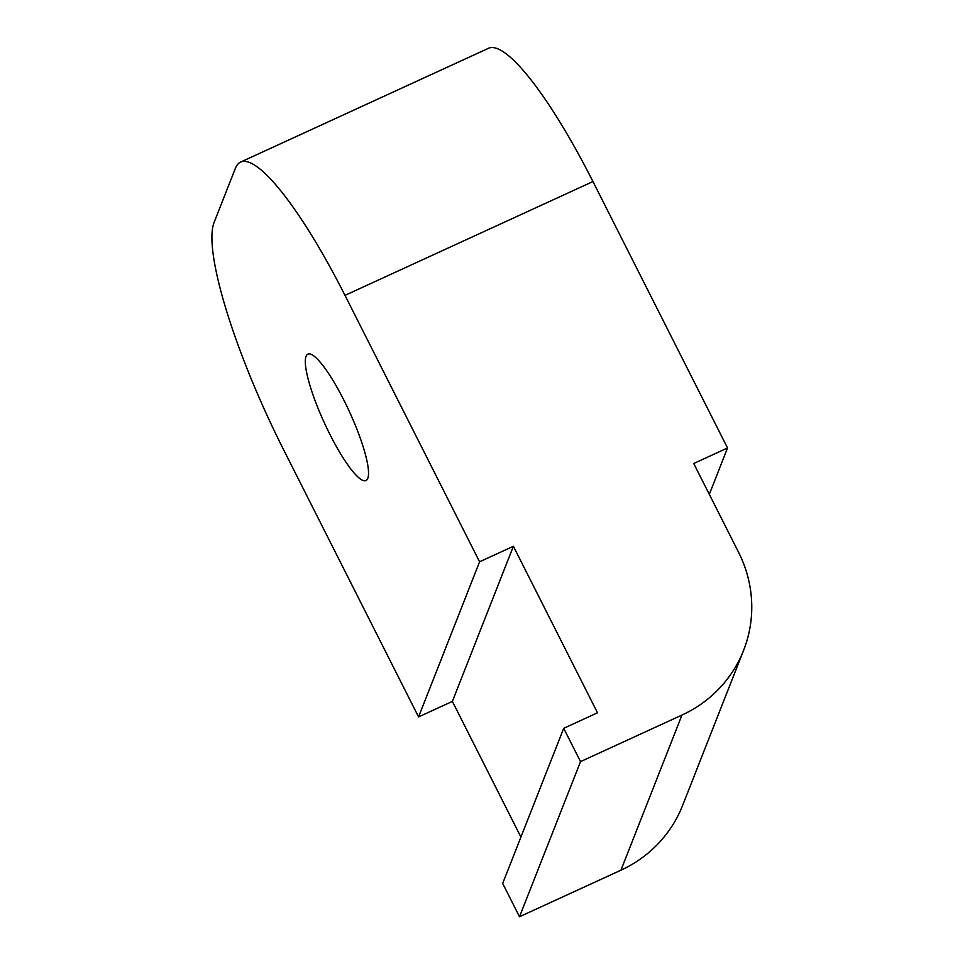 <?xml version="1.0" encoding="UTF-8"?>
<svg xmlns="http://www.w3.org/2000/svg" width="965" height="965" viewBox="0 0 965 965"><rect width="100%" height="100%" fill="white"/><g stroke="black" fill="none" stroke-linecap="round" stroke-linejoin="round"><path stroke-width="1.45" d="M367.762 478.387A69.576 13.727 -114.7 0 0 346.628 405.71A69.576 13.727 -114.7 0 0 307.895 354.107A69.576 13.727 -114.7 0 0 306.074 356.278A69.576 13.727 -114.7 0 0 327.219 428.955A69.576 13.727 -114.7 0 0 365.94 480.57A69.576 13.727 -114.7 0 0 367.762 478.387M520.919 837.089L452.38 701.41L418.569 716.923L283.987 450.498A202.409 39.939 -114.7 0 1 214.182 222.215L235.351 168.393A202.409 39.939 -114.7 0 1 240.635 162.072L488.592 48.25A202.409 39.939 65.3 0 1 592.956 181.553L727.538 447.977L693.726 463.502L738.587 552.306A126.499 121.843 -158.5 0 1 743.605 650.35A126.499 121.843 -158.5 0 1 681.953 715.065L580.52 761.626L563.693 728.322L597.504 712.797L513.392 546.274L479.581 561.799L345 295.362A202.409 39.939 -114.7 0 0 240.635 162.072M709.311 494.345L727.538 447.977M743.605 650.35L682.593 805.473A126.499 121.843 -158.5 0 1 620.941 870.189L519.508 916.75L580.52 761.626M519.508 916.75L502.681 883.445L563.693 728.322M452.38 701.41L513.392 546.274M418.569 716.923L479.581 561.799M620.941 870.189L681.953 715.065M592.956 181.553L345 295.362"/></g></svg>
